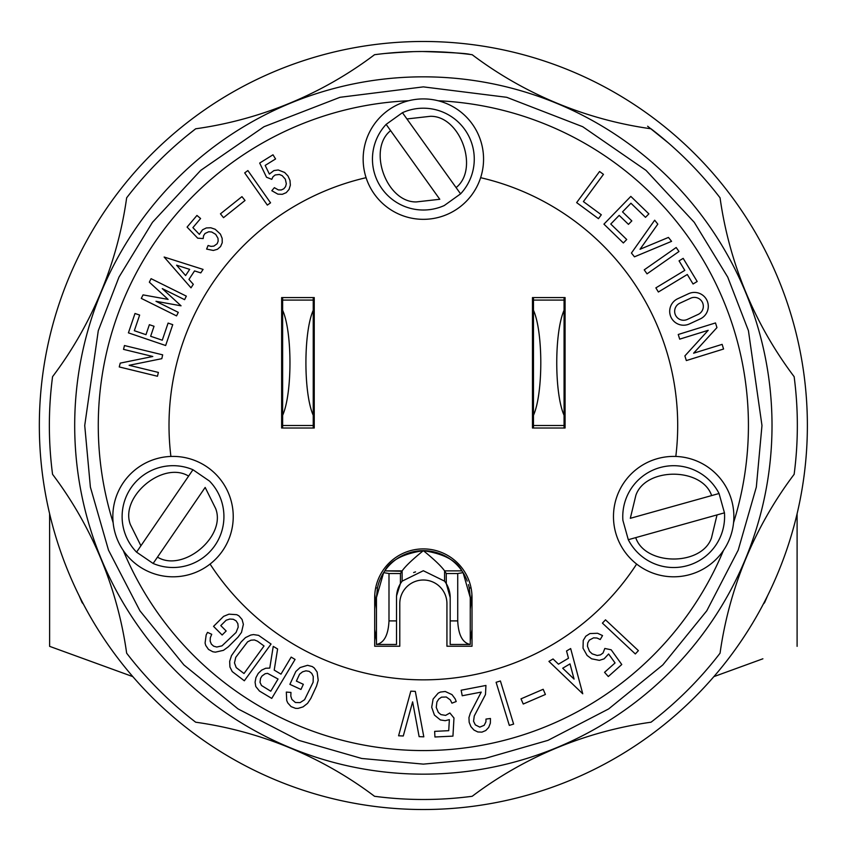 <?xml version="1.0" encoding="UTF-8"?>
<svg xmlns="http://www.w3.org/2000/svg" width="851" height="851" viewBox="0 0 851 851"><rect width="100%" height="100%" fill="white"/><g stroke="black" fill="none" stroke-linecap="round" stroke-linejoin="round"><path stroke-width="1.28" d="M450.19 597.572A26.838 26.838 0 0 0 446.296 583.648L450.19 597.572L450.19 620.9L457.721 620.9L457.721 573.521L446.254 573.521L446.296 583.648L444.584 581.148L444.584 570.872L446.254 573.521M388.992 573.521L388.992 620.9C388.301 635.069 384.12 642.93 376.45 644.473L376.45 597.572L383.631 572.638L388.992 573.521L400.459 573.521L401.906 571.244L384.79 570.872C390.279 560.469 403.14 553.735 423.351 550.661C443.531 553.714 456.381 560.447 461.923 570.872L444.584 570.872L461.923 570.872M376.45 644.473L396.513 644.473L396.513 595.998L400.406 583.648L400.459 573.521M136.564 552.139L153.127 563.468L157.478 557.118L153.127 563.468A50.922 50.922 0 0 0 209.506 481.081L192.954 469.741L188.603 476.103L192.954 469.741A50.922 50.922 0 0 0 136.564 552.139L140.915 545.778L136.564 552.139M205.165 487.432L157.478 557.118C182.976 572.744 226.451 536.524 215.686 508.621L205.165 487.432M402.438 112.694L386.131 124.374L390.62 130.639L386.131 124.374A50.922 50.922 0 0 0 444.265 205.538L460.582 193.858L456.093 187.592L460.582 193.858A50.922 50.922 0 0 0 402.438 112.694L406.927 118.949L402.438 112.694M439.786 199.283L390.62 130.639C367.207 149.255 386.375 202.495 416.277 201.932L439.786 199.283M724.456 512.834L719.052 493.506L711.638 495.58L719.052 493.506A50.922 50.922 0 0 0 622.9 520.376L628.293 539.704L635.718 537.63L628.293 539.704A50.922 50.922 0 0 0 724.456 512.834L717.031 514.908L724.456 512.834M630.314 518.312L711.638 495.58C702.139 467.22 645.558 467.018 635.867 495.314L630.314 518.312M564.075 300.084L533.471 300.084L533.471 310.296C543.236 332.039 543.236 393.545 533.471 415.288L533.471 425.5L564.075 425.5L564.075 415.288C554.309 393.545 554.309 332.039 564.075 310.296L564.075 297.573M313.242 297.573L313.242 300.084L282.638 300.084L282.638 310.296C292.404 332.039 292.404 393.545 282.638 415.288L282.638 425.5L313.242 425.5L313.242 415.288C303.477 393.545 303.477 332.039 313.242 310.296L313.242 300.084L282.638 300.084L282.638 297.573M457.721 573.521L463.082 572.638L470.263 597.572L470.263 644.473C462.582 642.93 458.402 635.069 457.721 620.9M450.19 620.9L450.19 644.473L470.263 644.473M140.915 545.778L188.603 476.103C163.094 460.476 119.619 496.697 130.384 524.599L140.915 545.778M406.927 118.949L456.093 187.592C479.507 168.977 460.338 115.736 430.436 116.3L406.927 118.949M717.031 514.908L635.718 537.63C645.207 566 701.788 566.202 711.489 537.906L717.031 514.908M564.075 310.296L564.075 415.288M533.471 415.288L533.471 310.296M282.638 415.288L282.638 310.296M313.242 310.296L313.242 415.288M396.513 597.572A26.838 26.838 0 0 1 400.406 583.648L402.129 581.148L402.129 570.872C405.576 566.053 412.65 559.309 423.351 550.661C434.063 559.32 441.137 566.053 444.584 570.872M375.653 587.956L377.45 587.956A46.901 46.901 0 0 1 383.631 572.638L384.535 571.244A46.901 46.901 0 0 1 462.178 571.244L463.082 572.638A46.901 46.901 0 0 1 467.263 581.084M402.129 581.148L423.33 570.734L444.584 581.148M564.075 425.5L564.075 428.01M533.471 428.01L533.471 425.5M533.471 300.084L533.471 297.573M282.638 428.01L282.638 425.5M313.242 425.5L313.242 428.01M470.263 597.572L469.263 587.956L471.06 587.956M468.433 584.594A46.901 46.901 0 0 1 469.263 587.956M377.45 587.956L376.45 597.572M472.018 629.517L470.263 640.899M415.543 571.893A26.838 26.838 0 0 0 413.639 572.553M376.45 640.899L374.695 629.517M532.471 428.01L565.075 428.01L565.075 297.573L532.471 297.573L532.471 428.01M281.638 297.573L314.242 297.573L314.242 428.01L281.638 428.01L281.638 297.573M470.263 609.093L471.922 594.53M374.791 594.53L376.45 609.093M446.935 646.228L472.018 646.228L472.018 597.572A48.667 48.667 0 0 0 423.351 548.906A48.667 48.667 0 0 0 374.695 597.572L374.695 646.228L399.779 646.228L399.779 603.593A23.583 23.583 0 0 1 423.351 580.01A23.583 23.583 0 0 1 446.935 603.593L446.935 646.228M574.063 679.087L562.702 668.216L570 663.897L574.063 679.087M264.044 645.973L244.003 673.513L236.216 667.61L234.482 662.886L235.748 657.334L247.62 641.814L251.002 640.175L254.449 639.952L257.438 641.165L264.044 645.973M267.533 673.354L278.054 679.024L270.767 691.203L261.502 685.502L260.002 682.342L260.534 678.428L261.959 676.045L265.161 673.726L267.533 673.354M176.604 265.204L189.667 269.363L185.603 275.554L176.604 265.204M698.15 314.423L687.342 319.423A8.935 8.935 0 0 1 675.481 315.072A8.935 8.935 0 0 1 679.821 303.211L690.64 298.212A8.935 8.935 0 0 1 702.5 302.562A8.935 8.935 0 0 1 698.15 314.423M403.278 735.987L398.587 735.785L410.81 691.172L415.32 691.363L423.809 736.838L419.128 736.647L412.629 701.852L403.278 735.987M568.489 658.248L558.479 664.174L553.044 658.972L548.927 661.397L582.744 693.778L570.659 648.547L566.543 650.983L568.489 658.248M545.406 694.469L523.248 704.022L521.014 698.841L543.172 689.289L545.406 694.469M450.339 699.926L446.286 696.99L441.541 697.16L438.808 699.022L436.914 701.969L436.255 707.415L438.329 712.404L440.924 714.595L445.637 715.383L449.881 712.978L453.977 718.021L452.945 736.126L434.925 736.987L434.659 731.36L448.722 730.679L449.36 719.648L445.233 720.691L440.403 719.957L434.435 715.095L431.702 707.277L433.095 699.065L438.169 693.15L440.414 692.065L445.243 691.491L451.998 694.618L455.2 698.926L456.21 701.522L451.945 703.149L450.339 699.926M496.101 682.3L500.409 680.981L513.621 724.084L509.313 725.403L496.101 682.3M605.497 619.836L602.423 623.123L635.325 653.94L638.399 650.653L605.497 619.836M587.105 655.461L583.02 648.196L583.243 640.42L585.807 636.218L589.903 633.57L597.551 633.272L602.54 635.569L600.242 639.516L596.966 638.027L593.562 637.856L589.339 640.101L587.754 642.92L587.456 646.313L589.488 651.323L592.179 653.855L597.2 655.483L600.455 654.876L603.04 652.994L604.816 648.462L611.178 649.802L621.762 664.525L608.305 676.534L604.55 672.322L615.06 662.95L608.614 653.972L604.104 658.844L599.37 660.355L591.605 658.812L587.105 655.461M485.474 694.565L474.273 715.957L473.55 721.233L475.347 724.892L479.783 727.126L484.176 725.318L485.932 721.829L485.985 719.084L490.453 718.489L490.357 723.18L488.719 727.403L485.772 730.53L481.943 732.126L477.794 731.956L473.933 730.03L470.911 726.637L469.167 722.276L468.954 717.574L470.316 713.212L481.24 692.097L462.221 695.756L461.157 690.225L485.942 685.449L485.474 694.565M250.768 635.048L245.503 637.59L241.141 641.941L231.493 655.61L229.664 661.365L229.919 666.971L232.227 671.588L244.333 680.779L271.054 644.047L258.587 635.357L253.481 634.58L250.768 635.048M259.47 691.055L255.779 686.502L255.077 682.215L255.938 677.63L258.247 673.396L261.651 670.109L265.682 668.258L269.767 668.088L273.245 646.377L277.607 648.983L274.213 670.109L280.968 674.152L291.17 657.1L295.063 659.44L271.746 698.405L259.47 691.055M206.165 634.974L207.516 632.367L211.729 634.303L210.303 637.729L210.165 641.165L211.346 644.122L213.654 646.175L216.771 647.037L221.983 645.856L236.067 632.463L238.195 627.123L237.855 623.655L236.131 620.89L233.302 619.273L229.791 619.039L226.164 620.219L220.781 625.581L226.164 630.995L222.143 635.006L213.548 626.357L223.611 616.358L228.962 614.167L236.738 614.677L238.897 615.837L242.067 619.454L243.375 624.326L241.493 632.41L237.95 637.218L228.281 646.824L223.462 650.334L215.356 652.164L212.814 651.749L208.506 649.441L205.751 645.473L205.08 643.037L206.165 634.974M286.723 700.533L286.33 692.086L290.957 692.437L290.819 696.15L291.893 699.416L295.393 702.5L300.126 702.607L304.594 699.692L313.125 682.225L313.264 676.481L311.732 673.343L309.158 671.354L305.935 670.822L302.562 671.822L299.573 674.205L296.393 681.098L303.339 684.31L300.956 689.459L289.893 684.353L295.84 671.471L300.084 667.556L307.551 665.312L312.232 666.546L314.21 667.939L317.136 672.045L318.2 680.289L316.551 686.023L310.838 698.394L307.541 703.373L303.073 706.873L298.063 708.404L295.574 708.351L291.085 706.617L287.776 702.937L286.723 700.533M480.624 177.689A60.198 60.198 0 0 0 408.586 100.758A60.198 60.198 0 0 1 438.127 100.758A325.082 325.082 0 0 1 733.562 522.684A60.198 60.198 0 0 1 723.456 550.448A325.082 325.082 0 0 1 123.246 550.448A60.198 60.198 0 0 1 113.14 522.684A60.198 60.198 0 0 0 210.069 564.064A60.198 60.198 0 0 0 170.902 456.444A254.343 254.343 0 0 1 366.09 177.689A60.198 60.198 0 0 0 480.624 177.689A254.343 254.343 0 0 1 675.811 456.444A60.198 60.198 0 0 0 636.644 564.064A254.343 254.343 0 0 1 210.069 564.064M157.456 376.248L119.246 366.941L120.236 363.122L152.797 356.495L123.523 349.367L124.459 345.538L162.669 354.846L161.807 358.675L129.118 365.302L158.392 372.43L157.456 376.248M241.95 196.645L245.024 200.485L223.515 217.665L220.452 213.824L241.95 196.645M222.228 242.737L220.569 246.556L217.452 249.269L213.335 250.46L206.623 249.088L208.08 245.503L211.005 246.375L213.888 246.109L217.154 243.726L218.154 241.173L217.994 238.301L215.697 234.344L211.697 231.993L208.74 231.759L205.006 233.493L203.549 235.77L203.187 238.557L197.698 238.184L187.092 227.089L196.953 215.441L200.591 218.516L192.89 227.621L199.357 234.376L202.559 229.77L206.357 227.94L210.793 227.77L215.207 229.27L220.409 234.11L222.164 238.376L222.228 242.737M149.372 324.688L145.978 334.677L134.33 330.709L139.649 315.072L135.001 313.487L128.416 332.858L165.658 345.517L172.742 324.656L168.094 323.082L162.264 340.209L150.638 336.262L154.031 326.273L149.372 324.688M176.551 315.891L178.295 312.36L155.988 301.297L181.05 305.817L162.275 288.606L184.593 299.669L186.337 296.148L151.084 278.671L149.34 282.181L168.115 299.403L143.053 294.882L141.298 298.403L176.551 315.891M244.694 172.881L247.875 170.562L270.554 202.825L267.331 205.091L244.694 172.881M265.182 165.413L269.363 174.051L273.948 170.562L278.224 169.977L284.638 172.455L287.989 175.997L289.989 180.444L290.361 185.167L289.042 189.443L286.223 192.656L282.319 194.305L277.915 194.166L271.809 190.709L274.362 187.677L278.373 189.922L281.255 189.964L283.787 188.805L285.564 186.624L286.319 183.773L285.33 179.178L282.16 175.625L279.341 174.466L275.16 174.976L273.011 176.731L271.777 179.338L266.533 177.242L259.683 163.062L272.99 154.797L275.575 158.956L265.182 165.413M188.965 279.405L194.539 270.916L200.793 272.894L203.081 269.405L164.147 257.034L190.996 287.829L193.305 284.308L188.965 279.405M677.747 298.722L688.555 293.712A13.893 13.893 0 0 1 707 300.477A13.893 13.893 0 0 1 700.235 318.923L689.427 323.933A13.893 13.893 0 0 1 670.982 317.168A13.893 13.893 0 0 1 677.747 298.722M647.026 273.852L644.228 269.852L676.183 247.503L678.981 251.502L647.026 273.852M648.866 213.867L645.505 217.335L630.931 203.219L622.528 211.888L631.825 220.898L628.463 224.366L619.166 215.367L610.763 224.036L626.719 239.503L623.357 242.971L603.933 224.143L630.825 196.39L648.866 213.867M601.306 214.771L583.403 201.591L603.455 174.359L599.561 171.498L576.648 202.612L598.444 218.664L601.306 214.771M708.213 330.305L679.683 339.145L678.236 334.486L715.489 322.944L716.946 327.603L693.608 353.208L722.137 344.368L723.573 349.027L686.332 360.569L684.885 355.909L708.213 330.305M683.183 258.364L697.182 281.5L693.054 284L687.31 274.501L658.376 292.01L655.866 287.872L684.8 270.363L679.055 260.863L683.183 258.364M654.674 220.207L657.812 224.132L640.037 249.258L668.439 237.418L671.577 241.344L634.452 256.821L631.431 253.034L654.674 220.207M170.902 456.444A60.198 60.198 0 0 0 113.14 522.684A325.082 325.082 0 0 1 408.586 100.758A60.198 60.198 0 0 0 366.09 177.689M733.562 522.684A60.198 60.198 0 0 0 675.811 456.444M636.644 564.064A60.198 60.198 0 0 0 723.456 550.448M83.823 658.791L132.83 676.63L83.823 658.791M762.89 658.791L713.883 676.63M772.017 425.5A348.655 348.655 0 0 1 249.024 727.445A348.655 348.655 0 0 1 249.024 123.555A348.655 348.655 0 0 1 772.017 425.5M49.613 513.781L49.613 646.345L132.83 676.63M720.063 653.174A373.993 373.993 0 0 1 651.026 722.212A385.78 385.78 0 0 0 472.177 796.291A373.993 373.993 0 0 1 374.536 796.291A385.78 385.78 0 0 0 195.687 722.212A373.993 373.993 0 0 1 126.65 653.174A385.78 385.78 0 0 0 52.56 474.315A373.993 373.993 0 0 1 52.56 376.685A385.78 385.78 0 0 0 126.65 197.826A373.993 373.993 0 0 1 195.687 128.788A385.78 385.78 0 0 0 374.536 54.709A373.993 373.993 0 0 1 472.177 54.709A385.78 385.78 0 0 0 651.026 128.788A373.993 373.993 0 0 1 720.063 197.826A385.78 385.78 0 0 0 794.143 376.685A373.993 373.993 0 0 1 794.143 474.315A385.78 385.78 0 0 0 720.063 653.174M82.175 602.721A373.738 373.738 0 0 1 79.196 595.881A373.738 373.738 0 0 0 82.175 602.721A463.146 463.146 0 0 0 83.313 603.965A463.146 463.146 0 0 1 82.175 602.721L82.547 602.476M764.538 602.721A463.146 463.146 0 0 1 763.39 603.965A463.146 463.146 0 0 0 764.538 602.721A373.738 373.738 0 0 0 767.517 595.881A373.738 373.738 0 0 1 764.538 602.721L764.166 602.476M807.376 425.5A384.024 384.024 0 0 1 231.344 758.071A384.024 384.024 0 0 1 231.344 92.929A384.024 384.024 0 0 1 807.376 425.5M470.156 54.453C467.316 53.432 451.445 52.454 422.553 51.507M422.426 51.507L417.16 51.56M413.033 51.656L390.481 52.953M647.632 126.225L668.131 142.734M384.812 53.496L405.906 51.922M187.252 135.458L195.687 128.788M387.067 53.273L395.492 52.549M396.513 620.9L388.992 620.9M384.79 570.872L402.129 570.872M84.728 425.5L98.28 330.688L118.97 277.118L152.457 222.324L200.698 170.37L264.001 126.714L340.006 97.301L423.351 86.876L506.707 97.301L582.712 126.714L646.015 170.37L694.256 222.324L727.733 277.118L748.433 330.688L761.975 425.5L756.326 487.112L738.2 550.15L706.777 610.795L662.801 664.939L608.656 708.926L548.001 740.349L484.974 758.475L423.351 764.124L361.739 758.475L298.712 740.349L238.057 708.926L183.912 664.939L139.926 610.795L108.502 550.15L90.387 487.112L84.728 425.5M797.1 646.345L797.1 513.781"/></g></svg>
